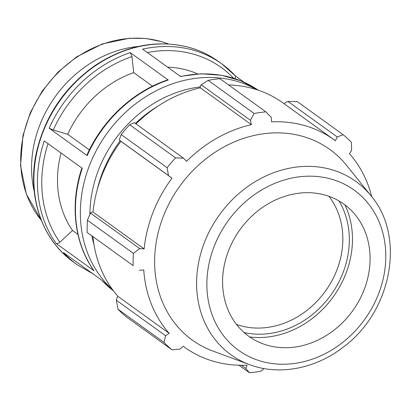 <?xml version="1.0" encoding="UTF-8"?>
<svg xmlns="http://www.w3.org/2000/svg" width="411" height="411" viewBox="0 0 411 411"><rect width="100%" height="100%" fill="white"/><g stroke="black" fill="none" stroke-linecap="round" stroke-linejoin="round"><path stroke-width="0.62" d="M200.239 86.916A117.561 100.258 125.8 0 0 89.901 214.414M91.93 236.125A117.561 100.258 125.8 0 0 93.985 244.637M157.958 106.115A117.561 100.258 125.8 0 0 135.404 123.48M120.161 140.762A117.561 100.258 125.8 0 0 96.95 190.704M138.774 46.397A111.263 94.89 125.8 0 0 34.231 191.356M256.659 89.665A123.747 105.535 125.8 0 0 106.855 133.554A123.747 105.535 125.8 0 0 112.501 289.555M101.471 279.983L113.498 290.885A123.747 105.535 -54.2 0 1 101.543 280.035L63.535 252.621A123.747 105.535 125.8 0 0 77.145 264.699L92.968 273.849M56.086 243.42L94.098 270.834A123.747 105.535 -54.2 0 1 82.262 168.31L44.254 140.901A123.747 105.535 125.8 0 0 56.086 243.42C57.067 243.893 58.321 243.492 59.847 242.218L72.526 230.499L77.926 234.393M49.176 128.232L87.183 155.646A123.747 105.535 -54.2 0 1 168.253 80.017L130.246 52.608A123.747 105.535 125.8 0 0 49.176 128.232L53.26 130.03L67.707 134.305L89.367 149.923M235.041 78.686L235.524 76.035A123.747 105.535 125.8 0 0 221.914 63.962A123.747 105.535 125.8 0 0 142.617 49.14L180.624 76.549A123.747 105.535 -54.2 0 1 258.242 90.189L240.831 80.818L221.586 75.29L201.19 73.785L180.347 76.348M244.098 82.221L235.595 76.086M152.532 86.176L133.719 72.608L131.957 56.6L130.246 52.608M168.253 80.017L167.698 79.878C133.143 91.365 102.236 120.207 86.86 155.25M86.865 155.25L87.183 155.646M197.727 73.934A103.125 87.944 125.8 0 0 167.616 67.173M133.719 72.608A103.125 87.944 125.8 0 0 67.707 134.305M61.039 153.005A103.125 87.944 125.8 0 0 72.526 230.499M136.005 123.911A127.872 109.054 -54.2 0 1 200.296 87.8L200.214 86.521L201.205 84.805L208.172 80.34A137.495 117.258 -54.2 0 1 219.936 78.712L265.902 111.864L271.281 117.433L271.589 121.867A127.872 109.054 125.8 0 1 334.117 139.797A127.872 109.054 125.8 0 1 335.438 140.762L337.184 136.94L343.211 134.741L297.245 101.594L287.952 101.435L337.184 136.94M228.562 84.933A127.872 109.054 -54.2 0 1 283.015 102.94L334.117 139.797M284.34 103.896L285.152 102.801L287.952 101.435M118.008 309.231L163.974 342.378A137.495 117.258 125.8 0 0 172.137 349.9L126.172 316.753A137.495 117.258 -54.2 0 1 118.008 309.231L116.349 300.23L117.12 297.456L118.091 296.49A127.872 109.054 -54.2 0 1 92.958 236.87M87.425 220.214L133.39 253.361A137.495 117.258 125.8 0 0 133.169 265.629L87.204 232.482A137.495 117.258 -54.2 0 1 87.425 220.214L90.482 213.078L91.792 212.122L93.03 212.061A127.872 109.054 -54.2 0 1 120.901 141.312L119.247 140.048L121.168 134.556A137.495 117.258 -54.2 0 1 129.645 124.733L134.258 122.653L183.496 158.163L186.548 161.323A127.872 109.054 125.8 0 1 251.398 124.656L250.438 120.315L254.132 113.487L208.172 80.34M129.645 124.733L175.61 157.881L183.496 158.163M93.03 212.061L144.133 248.917L139.714 248.583L90.482 213.078M133.39 253.361L139.714 248.583M118.091 296.49L169.193 333.347L165.582 335.736L116.349 300.23M163.974 342.378L165.582 335.736M172.137 349.9L180.039 349.057L183.203 346.252A127.872 109.054 125.8 0 0 184.518 347.223A127.872 109.054 125.8 0 0 247.047 365.148L245.948 368.564L241.375 365.266M238.971 365.23L249.441 372.782L245.948 368.564M371.724 196.699A127.872 109.054 125.8 0 0 349.442 153.673L351.641 150.267L351.374 142.263A137.495 117.258 125.8 0 0 343.211 134.741M328.923 196.309A81.414 69.428 -54.2 0 1 336.681 270.561A81.414 69.428 -54.2 0 1 236.505 324.454M244.083 332.53A86.3 73.595 125.8 0 0 342.805 273.253A86.3 73.595 125.8 0 0 338.983 200.948M249.724 336.948A89.768 76.554 125.8 0 0 345.687 274.106A89.768 76.554 125.8 0 0 344.952 204.904M371.143 195.97L346.663 165.458A117.531 100.233 125.8 0 0 179.792 186.152A117.531 100.233 125.8 0 0 212.831 351.025L249.513 364.624C278.966 375.829 315.509 368.801 343.252 347.131C391.524 311.898 405.97 236.772 371.143 195.97A106.824 91.098 125.8 0 0 332.078 169.794A106.824 91.098 125.8 0 0 205.86 238.94A106.824 91.098 125.8 0 0 249.513 364.624M265.902 111.864A137.495 117.258 125.8 0 0 254.132 113.487M175.61 157.881A137.495 117.258 125.8 0 0 167.133 167.703L121.168 134.556M119.247 140.048L168.479 175.554L167.133 167.703M168.479 175.554L172.004 178.169A127.872 109.054 125.8 0 0 144.133 248.917M139.319 270.304L143.752 269.96A127.872 109.054 125.8 0 0 169.193 333.347M249.441 372.782A137.495 117.258 125.8 0 0 261.211 371.154L263.893 368.533M133.169 265.629L87.204 232.482M120.901 141.312L172.004 178.169M201.205 84.805L250.438 120.315M200.296 87.8L251.398 124.656M363.93 290.212A81.414 69.428 125.8 0 0 355.613 215.256A81.414 69.428 125.8 0 0 228.747 250.201A81.414 69.428 125.8 0 0 262.912 343.796A81.414 69.428 125.8 0 0 363.93 290.212M41.244 220.152A111.263 94.89 -54.2 0 1 42.225 91.864A111.263 94.89 -54.2 0 1 161.79 41.737A111.263 94.89 -54.2 0 1 168.315 43.962M77.145 264.699L73.61 262.146A123.747 105.535 -54.2 0 1 50.825 115.219A123.747 105.535 -54.2 0 1 190.838 47.938A123.747 105.535 -54.2 0 1 218.38 61.409L221.914 63.962L235.652 76.153M59.847 242.218A120.49 102.755 -54.2 0 1 48.036 143.629M53.26 130.03A120.49 102.755 -54.2 0 1 131.957 56.6M147.302 52.521A120.49 102.755 -54.2 0 1 233.566 78.208M378.331 294.471A98.758 84.224 -54.2 0 1 260.548 361.058A98.758 84.224 -54.2 0 1 214.342 245.942A98.758 84.224 -54.2 0 1 332.124 179.35A98.758 84.224 -54.2 0 1 378.331 294.471M41.28 220.234L26.299 194.018L20.55 165.679L22.939 135.645L30.322 112.609L42.153 91.119L57.859 72.218L76.677 56.821L102.421 43.905L129.573 38.218L145.874 38.5L161.538 41.609L168.402 43.967M81.933 167.919C69.69 203.943 74.206 243.286 93.898 270.633M73.61 262.146C41.645 239.664 26.797 195.487 36.44 152.43C45.04 115.63 64.969 86.397 96.225 64.733C127.261 44.804 158.713 39.163 190.581 47.81C200.681 50.81 209.944 55.341 218.38 61.409M183.188 346.262L184.518 347.223"/></g></svg>

